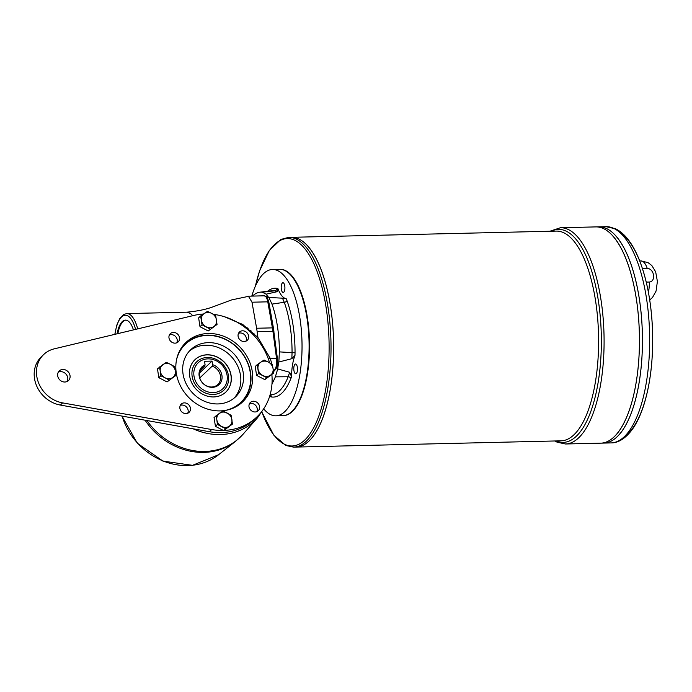 <?xml version="1.0" encoding="UTF-8"?>
<svg xmlns="http://www.w3.org/2000/svg" width="692" height="692" viewBox="0 0 692 692"><rect width="100%" height="100%" fill="white"/><g stroke="black" fill="none" stroke-linecap="round" stroke-linejoin="round"><path stroke-width="1.04" d="M192.739 315.708L190.585 313.502L186.944 312.17C197.722 311.175 206.649 309.307 213.724 306.565L231.586 299.93L247.399 296.583M224.571 316.772L242.797 324.6L257.917 337.488L270.148 358.257L272.7 366.475M273.418 371.206L274.594 369.891A9.757 3.711 -91.3 0 0 276.489 358.11L272.907 331.079A32.524 12.361 -91.3 0 0 272.406 327.878L267.778 301.833L251.992 302.205L248.411 296.185L264.197 295.813C267.674 297.482 266.576 295.406 268.825 302.17A1.626 0.562 169.9 0 0 267.778 301.833A9.757 3.711 -91.3 0 0 264.197 295.813M222.885 410.996L231.093 415.243L232.46 424.092L223.628 430.588L215.428 426.341L214.053 417.492L222.885 410.996M225.627 428.694L217.418 424.447L216.855 419.906A8.131 7.11 -133.5 0 1 219.589 413.185A8.131 7.11 -133.5 0 1 227.106 413.003A8.131 7.11 -133.5 0 1 231.898 419.551A8.131 7.11 -133.5 0 1 229.164 426.281L223.628 430.588M217.418 424.447L215.428 426.341M232.46 424.092L229.164 426.281A8.131 7.11 -133.5 0 1 221.639 426.454A8.131 7.11 -133.5 0 1 216.855 419.906L216.051 415.598M175.872 375.427L167.04 381.923L158.831 377.676L157.465 368.827L166.296 362.331L170.517 364.347A8.131 7.11 -133.5 0 1 175.301 370.895L175.872 375.427L172.576 377.616A8.131 7.11 -133.5 0 1 165.051 377.797L160.829 375.782L158.831 377.676M160.829 375.782L160.267 371.249A8.131 7.11 -133.5 0 1 163.001 364.52A8.131 7.11 -133.5 0 1 170.517 364.347L174.505 366.578L175.301 370.895A8.131 7.11 -133.5 0 1 172.576 377.616L167.04 381.923M207.462 311.374L211.683 313.389A8.131 7.11 -133.5 0 1 216.475 319.938A8.131 7.11 -133.5 0 1 213.742 326.659A8.131 7.11 -133.5 0 1 206.225 326.832A8.131 7.11 -133.5 0 1 201.433 320.284A8.131 7.11 -133.5 0 1 204.166 313.562L207.462 311.374M210.204 329.072L202.003 324.825L200.628 315.976L204.166 313.562A8.131 7.11 -133.5 0 1 211.683 313.389L215.67 315.621L217.037 324.47L208.206 330.966L217.037 324.47M200.628 315.976L198.63 317.87L200.005 326.719L208.206 330.966M169.038 380.029L165.051 377.797A8.131 7.11 -133.5 0 1 160.267 371.249L159.463 366.933M258.592 373.481L257.216 364.632L260.754 362.219A8.131 7.11 -133.5 0 1 268.271 362.046L272.259 364.286L273.063 368.594A8.131 7.11 -133.5 0 1 270.33 375.315A8.131 7.11 -133.5 0 1 262.813 375.497A8.131 7.11 -133.5 0 1 258.021 368.948A8.131 7.11 -133.5 0 1 260.754 362.219L264.059 360.039L268.271 362.046A8.131 7.11 -133.5 0 1 273.063 368.594L273.625 373.126L266.792 377.728L258.592 373.481L256.594 375.384L264.794 379.631L273.625 373.126M271.887 374.779A61.804 54.054 -133.5 0 1 256.827 417.008L254.544 419.179A61.804 54.054 -133.5 0 1 209.382 431.704L60.351 405.062A29.272 25.604 -133.5 0 1 36.243 384.934A29.272 25.604 -133.5 0 1 41.416 356.683L43.708 354.512A29.272 25.604 -133.5 0 1 54.27 348.837L194.002 315.405A61.804 54.054 -133.5 0 1 203.474 314.03M43.708 354.512A29.272 25.604 -133.5 0 0 38.527 382.762A29.272 25.604 -133.5 0 0 62.635 402.891L211.665 429.533L209.382 431.704M249.414 403.782A5.692 4.982 -133.5 0 1 251.161 403.419A5.692 4.982 -133.5 0 1 256.222 406.118A5.692 4.982 -133.5 0 1 256.853 411.61M255.106 411.974A5.692 4.982 -133.5 0 1 249.578 408.488A5.692 4.982 -133.5 0 1 250.357 402.485A5.692 4.982 -133.5 0 1 257.891 403.177A5.692 4.982 -133.5 0 1 258.202 410.737A5.692 4.982 -133.5 0 1 255.106 411.974M646.233 282.102L649.347 282.033A20.821 7.906 88.7 0 1 648.421 292.431M642.41 268.487L647.228 268.375C654.303 268.712 656.241 281.402 649.347 282.033M269.854 395.634L270.46 396.724L271.437 396.966A70.783 26.893 88.7 0 0 290.891 378.489A2.439 1.678 21.5 0 0 288.175 376.742L289.654 372.27L291.557 376.682A32.524 12.361 88.7 0 1 295 355.325L291.851 358.681L278.841 362.011L279.386 351.882L292.05 352.661A68.352 25.967 -91.3 0 0 284.256 302.292L282.483 298.174L286.237 298.771A32.524 12.361 88.7 0 1 277.916 288.581L277.189 291.695L266.152 294.161L262.259 292.197L274.871 290.813A68.352 25.967 -91.3 0 0 272.112 290.752L259.933 292.197A67.202 25.535 88.7 0 1 262.259 292.197M270.131 394.682L270.278 394.691A68.352 25.967 -91.3 0 0 288.175 376.742L275.364 376.846L277.726 368.948L289.654 372.27M277.726 368.948A32.524 12.361 88.7 0 1 278.841 362.011M291.297 275.727A72.695 27.619 88.7 0 1 291.488 275.944A72.695 27.619 88.7 0 1 309.324 341.831A72.695 27.619 88.7 0 1 294.61 408.47A72.695 27.619 88.7 0 1 294.429 408.695M251.793 296.107A73.188 27.81 88.7 0 1 263.514 273.686A73.188 27.81 88.7 0 1 272.466 269.491L279.533 269.318A73.188 27.81 88.7 0 1 291.107 275.511A73.188 27.81 88.7 0 1 309.056 341.831A73.188 27.81 88.7 0 1 294.238 408.929A73.188 27.81 88.7 0 1 282.976 415.65L275.909 415.814A73.188 27.81 88.7 0 1 263.738 408.929M286.237 298.771L286.964 300.605A2.439 1.514 -20.2 0 1 284.256 302.292L271.991 304.108L268.851 297.474L282.483 298.174M268.851 297.474A32.524 12.361 88.7 0 1 266.152 294.161M241.058 323.484A32.524 12.361 88.7 0 1 240.954 323.968L240.894 324.513M294.922 364.295A4.879 1.851 88.7 0 1 295.519 364.018A4.879 1.851 88.7 0 1 297.491 368.845A4.879 1.851 88.7 0 1 295.752 373.767A4.879 1.851 88.7 0 1 293.832 369.744A4.879 1.851 88.7 0 1 294.922 364.295M282.345 283.019A4.879 1.851 88.7 0 1 282.942 282.734A4.879 1.851 88.7 0 1 284.905 287.569A4.879 1.851 88.7 0 1 283.166 292.491A4.879 1.851 88.7 0 1 281.246 288.46A4.879 1.851 88.7 0 1 282.345 283.019M242.217 325.396A8.131 3.088 88.7 0 1 242.217 324.211M275.364 376.846A67.202 25.535 88.7 0 1 271.991 383.74M271.991 304.108A67.202 25.535 88.7 0 1 279.386 351.882M252.519 296.089A67.202 25.535 88.7 0 1 259.933 292.197M212.185 366.163A401.637 152.603 88.7 0 1 212.608 364.675L212.055 361.086L204.529 361.259L205.091 364.857L204.668 366.345A11.383 9.956 46.5 0 0 202.133 368.023A11.383 9.956 46.5 0 0 202.756 383.134A11.383 9.956 46.5 0 0 217.816 384.527A11.383 9.956 46.5 0 0 220.125 374.398A11.383 9.956 46.5 0 0 212.185 366.163L199.763 377.962M212.608 364.675A12.326 10.778 -133.5 0 1 220.783 382.408A12.326 10.778 -133.5 0 1 202.445 382.84A12.326 10.778 -133.5 0 1 205.091 364.857M212.055 361.086L199.478 373.031M207.427 357.479A19.636 17.17 -133.5 0 1 227.443 384.856A19.636 17.17 -133.5 0 1 196 385.591A19.636 17.17 -133.5 0 1 207.427 357.479M204.668 366.345L200.325 370.462M58.301 372.166A6.669 5.83 -133.5 0 1 65.809 373.896A6.669 5.83 -133.5 0 1 67.141 381.474M213.508 314.367A61.804 54.054 -133.5 0 1 269.595 362.755M256.827 417.008A61.804 54.054 -133.5 0 1 223.871 430.424M223.343 430.441A61.804 54.054 -133.5 0 1 211.665 429.533M185.984 413.6A5.692 4.982 -133.5 0 1 180.456 410.114A5.692 4.982 -133.5 0 1 181.235 404.111A5.692 4.982 -133.5 0 1 188.76 404.803A5.692 4.982 -133.5 0 1 189.072 412.363A5.692 4.982 -133.5 0 1 185.984 413.6M175.076 343.154A5.692 4.982 -133.5 0 1 169.549 339.677A5.692 4.982 -133.5 0 1 170.327 333.665A5.692 4.982 -133.5 0 1 177.861 334.366A5.692 4.982 -133.5 0 1 178.164 341.917A5.692 4.982 -133.5 0 1 175.076 343.154M244.207 341.528A5.692 4.982 -133.5 0 1 238.671 338.051A5.692 4.982 -133.5 0 1 239.449 332.039A5.692 4.982 -133.5 0 1 246.983 332.74A5.692 4.982 -133.5 0 1 247.295 340.291A5.692 4.982 -133.5 0 1 244.207 341.528M64.84 382.019A6.669 5.83 -133.5 0 1 58.362 377.944A6.669 5.83 -133.5 0 1 59.27 370.903A6.669 5.83 -133.5 0 1 68.093 371.725A6.669 5.83 -133.5 0 1 68.456 380.574A6.669 5.83 -133.5 0 1 64.84 382.019M220.255 410.901A41.062 35.915 -133.5 0 1 180.37 385.773A41.062 35.915 -133.5 0 1 185.984 342.428A41.062 35.915 -133.5 0 1 240.306 347.462A41.062 35.915 -133.5 0 1 242.546 401.974A41.062 35.915 -133.5 0 1 220.255 410.901M170.085 321.131L183.596 317.896M180.941 348.612A40.655 35.56 -133.5 0 1 184.946 343.976A40.655 35.56 -133.5 0 1 238.731 348.958A40.655 35.56 -133.5 0 1 240.954 402.926A40.655 35.56 -133.5 0 1 236.11 406.697M176.633 359.321A40.171 35.136 -133.5 0 1 238.593 349.088A40.171 35.136 -133.5 0 1 225.194 410.442M256.611 338.535L257.917 337.488L257.113 331.451A32.533 12.361 -91.3 0 0 256.62 328.242L272.406 327.878A1.626 0.562 169.9 0 1 273.452 328.216L273.937 331.33L257.113 331.451M268.297 358.785A9.022 1.341 158.5 0 0 270.148 358.257L277.518 358.361C278.08 363.162 277.414 366.864 275.537 369.476A1.626 1.393 -138.1 0 1 274.594 369.891L273.253 369.926M117.874 333.622A26.019 9.887 88.7 0 1 123.003 321.598A26.019 9.887 88.7 0 1 125.814 320.137M234.112 398.108A32.524 28.45 46.5 0 0 236.759 364.182A32.524 28.45 46.5 0 0 205.662 345.213A32.524 28.45 46.5 0 0 189.409 351.043M207.142 354.797A22.36 19.558 46.5 0 0 195.006 359.65A22.36 19.558 46.5 0 0 196.225 389.337A22.36 19.558 46.5 0 0 225.808 392.079A22.36 19.558 46.5 0 0 228.862 368.473A22.36 19.558 46.5 0 0 207.142 354.797M194.945 359.71A22.36 19.558 -133.5 0 1 207.029 354.901A22.36 19.558 -133.5 0 1 228.723 368.542A22.36 19.558 -133.5 0 1 225.748 392.13M217.868 403.938A32.524 28.45 -133.5 0 1 186.278 384.034A32.524 28.45 -133.5 0 1 190.715 349.702A32.524 28.45 -133.5 0 1 208.379 342.635A32.524 28.45 -133.5 0 1 239.968 362.539A32.524 28.45 -133.5 0 1 235.522 396.871A32.524 28.45 -133.5 0 1 217.868 403.938M117.095 333.803A26.019 9.887 88.7 0 1 122.25 321.616A26.019 9.887 88.7 0 1 125.434 320.119A26.019 9.887 88.7 0 1 133.444 329.894M182.264 346.657A40.655 35.56 -133.5 0 1 183.977 344.893L184.946 343.976M240.954 402.926L239.977 403.851A40.655 35.56 -133.5 0 1 238.135 405.469M246.464 395.936A41.062 35.915 -133.5 0 1 241.378 403.029M184.868 343.543A41.062 35.915 -133.5 0 1 192.203 338.82M180.292 405.408A5.692 4.982 -133.5 0 1 182.039 405.045A5.692 4.982 -133.5 0 1 187.1 407.744A5.692 4.982 -133.5 0 1 187.731 413.236M169.384 334.963A5.692 4.982 -133.5 0 1 171.132 334.599A5.692 4.982 -133.5 0 1 176.192 337.307A5.692 4.982 -133.5 0 1 176.823 342.791M238.515 333.336A5.692 4.982 -133.5 0 1 240.254 332.973A5.692 4.982 -133.5 0 1 245.323 335.681A5.692 4.982 -133.5 0 1 245.945 341.165M257.216 364.632L255.227 366.535L256.594 375.384M266.792 377.728L264.794 379.631M202.003 324.825L200.005 326.719M279.758 269.318A73.188 27.81 88.7 0 1 309.506 341.822A73.188 27.81 88.7 0 1 283.201 415.641M296.193 447.067A104.899 39.859 88.7 0 0 333.57 341.26A104.899 39.859 88.7 0 0 291.254 237.321A104.899 39.859 88.7 0 1 291.271 237.321A104.899 39.859 88.7 0 1 333.587 341.26A104.899 39.859 88.7 0 1 296.202 447.067A104.899 39.859 88.7 0 1 296.193 447.067L293.581 447.127A104.899 39.859 -91.3 0 0 306.418 441.107A104.899 39.859 -91.3 0 0 330.006 324.02A104.899 39.859 -91.3 0 0 288.65 237.382L280.9 239.432L269.37 250.392L259.595 270.918L255.365 286.177M307.845 246.205A104.881 39.851 88.7 0 1 333.579 341.26A104.881 39.851 88.7 0 1 312.343 437.413M605.976 226.673L615.707 228.853C625.421 233.714 633.569 244.804 640.169 262.121C647.625 282.267 651.769 305.864 652.599 332.921C653.213 360.567 650.203 384.856 643.586 405.797C640.783 414.413 637.436 421.679 633.552 427.604C625.213 439.896 616.676 443.062 611.062 442.915A108.151 41.087 -91.3 0 0 624.296 436.713A108.151 41.087 -91.3 0 0 648.612 315.993A108.151 41.087 -91.3 0 0 605.976 226.673L598.753 226.838A108.151 41.087 88.7 0 1 642.384 333.994A108.151 41.087 88.7 0 1 603.839 443.079A108.151 41.087 88.7 0 1 603.831 443.079L600.846 443.157A108.151 41.087 88.7 0 1 600.838 443.157L565.494 443.987A108.151 41.087 -91.3 0 0 578.728 437.776A108.151 41.087 -91.3 0 0 603.043 317.066A108.151 41.087 -91.3 0 0 560.408 227.737L549.88 231.24M615.845 235.989A108.134 41.087 88.7 0 1 642.375 333.994A108.134 41.087 88.7 0 1 620.482 433.14M560.408 227.737L595.751 226.907A108.151 41.087 88.7 0 1 639.373 334.063A108.151 41.087 88.7 0 1 600.838 443.157A108.151 41.087 88.7 0 0 639.391 334.063A108.151 41.087 88.7 0 0 595.76 226.907L598.744 226.838A108.151 41.087 88.7 0 1 642.366 333.994A108.151 41.087 88.7 0 1 603.831 443.088M612.852 236.058A108.134 41.087 88.7 0 1 639.382 334.063A108.134 41.087 88.7 0 1 617.489 433.209M272.466 269.491A73.188 27.81 88.7 0 1 301.989 342.004A73.188 27.81 88.7 0 1 275.909 415.814M286.964 300.605A70.783 26.893 88.7 0 1 295.034 352.756L295 355.325M291.851 358.681L292.05 352.661L295.034 352.756M267.484 291.306A70.783 26.893 88.7 0 1 276.938 288.339L277.916 288.581M277.189 291.695L274.871 290.813A2.439 2.249 -80.9 0 0 276.938 288.339M247.71 329.565A5.285 2.007 -91.3 0 0 248.065 328.484M247.468 329.366A6.098 2.318 -91.3 0 0 247.727 328.216M243.281 324.92A6.098 2.318 -91.3 0 0 243.307 326.157M246.932 327.584A4.879 1.851 88.7 0 1 246.672 328.717M243.394 326.217A4.879 1.851 88.7 0 1 243.359 324.972M247.148 329.098A5.302 2.015 -91.3 0 0 247.433 327.973M250.755 331.416A8.944 3.399 88.7 0 1 250.504 330.672M250.625 332.16A24.393 9.273 88.7 0 1 250.937 330.491M253.583 335.118A16.262 6.176 88.7 0 1 254.05 333.094M251.992 302.205L256.62 328.242M62.635 402.891L60.351 405.062M649.702 299.991L652.53 297.456L656.077 291.064L657.4 281.41L655.661 271.8L651.821 265.52L648.058 262.631L640.939 260.91A20.821 7.906 88.7 0 1 647.228 268.375M207.937 358.871A17.888 15.648 46.5 0 0 197.523 384.501A17.888 15.648 46.5 0 0 226.18 383.826A17.888 15.648 46.5 0 0 207.937 358.871M268.73 302.421A1.626 0.562 169.9 0 0 268.825 302.17L273.452 328.216A1.626 0.562 169.9 0 1 273.349 328.458M146.955 420.546A64.987 56.839 46.5 0 0 243.195 434.083L235.704 441.193A64.987 56.839 -133.5 0 1 145.086 420.208M264.292 407.899L257.58 417.717A63.024 55.126 -133.5 0 1 193.111 428.798M122.155 416.117A63.024 55.126 46.5 0 0 218.62 454.722L235.704 441.193M135.58 329.383A30.898 11.738 -91.3 0 0 124.37 315.37A30.898 11.738 -91.3 0 0 114.959 334.314M114.811 334.348L116.766 325.214L119.751 318.493L123.643 314.497L126.783 313.58A32.524 12.361 88.7 0 1 137.691 328.882M273.824 331.511L277.414 358.534M291.271 237.321L556.23 231.093A104.899 39.859 88.7 0 1 598.537 335.023A104.899 39.859 88.7 0 1 561.16 440.83L296.202 447.067M261.896 412.008A103.714 39.409 -91.3 0 0 304.8 440.025A103.714 39.409 -91.3 0 0 326.122 307.655A103.714 39.409 -91.3 0 0 274.542 244.553A103.714 39.409 -91.3 0 0 255.426 286.047M619.876 232.59A104.942 39.868 88.7 0 1 652.617 333.752A104.942 39.868 88.7 0 1 624.668 436.349M551.316 231.206A106.525 40.473 88.7 0 1 601.287 334.963A106.525 40.473 88.7 0 1 556.247 440.951M270.105 394.777A2.439 2.249 -80.9 0 1 271.437 396.966M291.557 376.682L290.891 378.489M640.939 260.91L639.711 260.936M291.488 275.944L291.107 275.511M294.61 408.47L294.238 408.929M257.58 417.717L243.195 434.083M121.939 416.074L137.31 443.2L162.931 461.106L192.488 465.327L218.62 454.722M273.487 371.768L275.537 369.476M126.783 313.58L186.944 312.17M291.254 237.321L288.65 237.382M611.062 442.915L603.839 443.079M554.811 440.986L557.138 442.197L565.494 443.987M261.87 412.051L273.747 435.095L285.796 445.475L293.581 447.127M249.025 330.707L250.902 330.655"/></g></svg>
